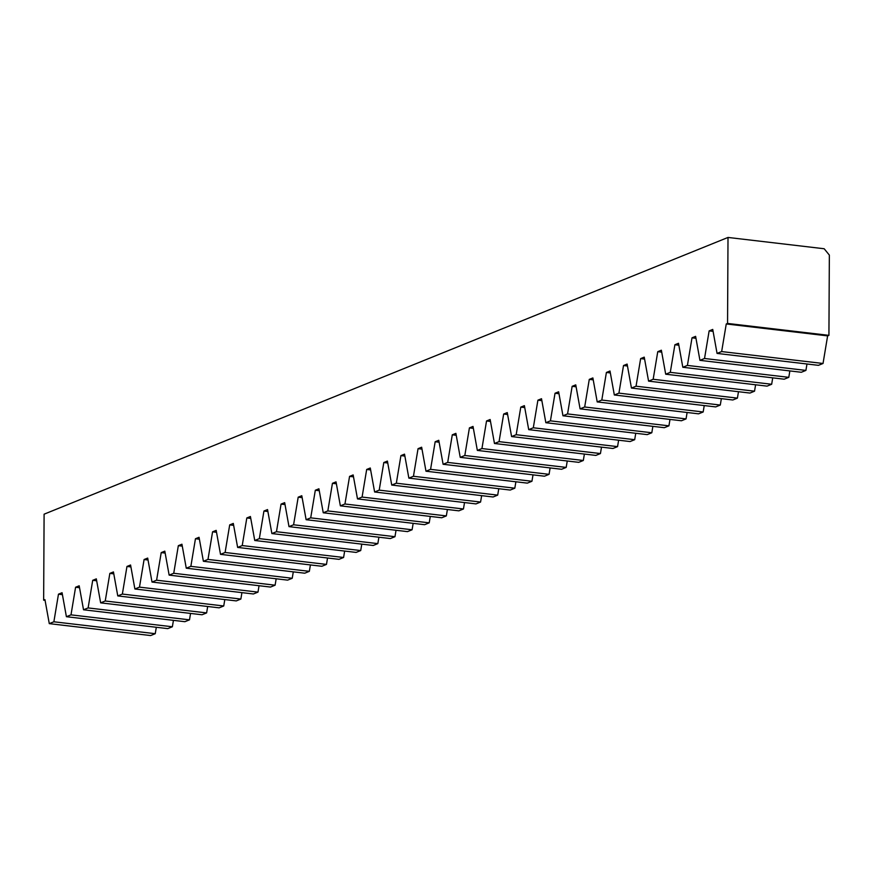<?xml version="1.0" encoding="UTF-8"?>
<svg xmlns="http://www.w3.org/2000/svg" width="873" height="873" viewBox="0 0 873 873"><rect width="100%" height="100%" fill="white"/><g stroke="black" fill="none" stroke-linecap="round" stroke-linejoin="round"><path stroke-width="1.31" d="M43.65 600.177L44.097 514.186L728.006 237.445L824.177 248.75L829.35 255.091L828.924 335.352L827.626 335.876L823.032 363.484L818.438 365.34L717.06 353.423L712.739 329.427L709.138 330.889L704.533 358.487L805.91 370.414L801.316 372.269L699.939 360.353L695.617 336.356L692.016 337.818L687.411 365.416L788.788 377.343L784.194 379.198L682.817 367.282L678.496 343.285L674.894 344.748L670.289 372.345L771.667 384.262L767.072 386.128L665.695 374.211L661.363 350.215L657.762 351.677L653.168 379.275L754.534 391.191L749.94 393.057L648.574 381.141L644.241 357.144L640.64 358.607L636.046 386.204L737.412 398.121L732.818 399.987L631.452 388.059L627.12 364.074L623.518 365.536L618.924 393.134L720.29 405.05L715.696 406.916L614.33 394.989L609.998 371.003L606.397 372.465L601.803 400.063L703.169 411.98L698.575 413.835L597.208 401.918L592.876 377.933L589.275 379.384L584.681 406.993L686.047 418.909L681.453 420.764L580.087 408.848L575.754 384.862L572.153 386.313L567.559 413.922L668.925 425.838L664.331 427.694L562.965 415.777L558.633 391.791L555.032 393.243L550.427 420.851L651.804 432.768L647.209 434.623L545.843 422.707L541.511 398.721L537.91 400.172L533.305 427.781L634.682 439.697L630.088 441.552L528.711 429.636L524.389 405.65L520.788 407.102L516.183 434.71L617.56 446.627L612.966 448.482L511.589 436.565L507.268 412.58L503.666 414.031L499.061 441.64L600.438 453.556L595.844 455.411L494.467 443.495L490.146 419.498L486.545 420.961L481.94 448.558L583.317 460.486L578.723 462.341L477.345 450.424L473.024 426.428L469.412 427.89L464.818 455.488L566.184 467.415L561.59 469.27L460.224 457.354L455.892 433.357L452.29 434.819L447.696 462.417L549.062 474.334L544.468 476.2L443.102 464.283L438.77 440.287L435.169 441.749L430.575 469.347L531.941 481.263L527.347 483.129L425.98 471.213L421.648 447.216L418.047 448.678L413.453 476.276L514.819 488.193L510.225 490.059L408.859 478.131L404.526 454.146L400.925 455.608L396.331 483.206L497.697 495.122L493.103 496.988L391.737 485.061L387.405 461.075L383.804 462.537L379.209 490.135L480.576 502.051L475.981 503.907L374.615 491.99L370.283 468.004L366.682 469.456L362.088 497.064L463.454 508.981L458.86 510.836L357.494 498.92L353.161 474.934L349.56 476.385L344.955 503.994L446.332 515.91L441.738 517.765L340.361 505.849L336.04 481.863L332.438 483.315L327.833 510.923L429.21 522.84L424.616 524.695L323.239 512.778L318.918 488.793L315.317 490.244L310.712 517.853L412.089 529.769L407.495 531.624L306.117 519.708L301.796 495.722L298.195 497.174L293.59 524.782L394.967 536.699L390.373 538.554L288.996 526.637L284.674 502.652L281.062 504.103L276.468 531.712L377.834 543.628L373.251 545.483L271.874 533.567L267.542 509.57L263.941 511.032L259.346 538.63L360.713 550.557L356.119 552.413L254.752 540.496L250.42 516.5L246.819 517.962L242.225 545.56L343.591 557.487L338.997 559.342L237.631 547.426L233.298 523.429L229.697 524.891L225.103 552.489L326.469 564.405L321.875 566.271L220.509 554.355L216.177 530.358L212.576 531.821L207.981 559.418L309.348 571.335L304.753 573.201L203.387 561.284L199.055 537.288L195.454 538.75L190.86 566.348L292.226 578.264L287.632 580.13L186.265 568.203L181.933 544.217L178.332 545.68L173.738 573.277L275.104 585.194L270.51 587.06L169.144 575.132L164.811 551.147L161.21 552.609L156.605 580.207L257.982 592.123L253.388 593.978L152.011 582.062L147.69 558.076L144.089 559.528L139.484 587.136L240.861 599.053L236.267 600.908L134.889 588.991L130.568 565.006L126.967 566.457L122.362 594.066L223.739 605.982L219.145 607.837L117.768 595.921L113.446 571.935L109.845 573.386L105.24 600.995L206.617 612.911L202.023 614.767L100.646 602.85L96.325 578.864L92.713 580.316L88.118 607.924L189.496 619.841L184.901 621.696L83.524 609.78L79.192 585.794L75.591 587.245L70.997 614.854L172.363 626.77L167.769 628.625L66.403 616.709L62.07 592.723L58.469 594.175L53.875 621.783L155.241 633.7L150.647 635.555L49.281 623.638L44.949 599.642L43.65 600.177L45.08 600.34M806.979 363.997L805.91 370.414M789.858 370.916L788.788 377.343M772.725 377.845L771.667 384.262M755.603 384.775L754.534 391.191M738.482 391.704L737.412 398.121M721.36 398.634L720.29 405.05M704.238 405.563L703.169 411.98M687.116 412.493L686.047 418.909M669.995 419.422L668.925 425.838M652.873 426.351L651.804 432.768M635.751 433.281L634.682 439.697M618.63 440.21L617.56 446.627M601.508 447.14L600.438 453.556M584.386 454.069L583.317 460.486M567.254 460.988L566.184 467.415M550.132 467.917L549.062 474.334M533.01 474.847L531.941 481.263M515.888 481.776L514.819 488.193M498.767 488.705L497.697 495.122M481.645 495.635L480.576 502.051M464.523 502.564L463.454 508.981M447.402 509.494L446.332 515.91M430.28 516.423L429.21 522.84M413.158 523.353L412.089 529.769M396.036 530.282L394.967 536.699M378.904 537.211L377.834 543.628M361.782 544.141L360.713 550.557M344.66 551.059L343.591 557.487M327.539 557.989L326.469 564.405M310.417 564.918L309.348 571.335M293.295 571.848L292.226 578.264M276.174 578.777L275.104 585.194M259.052 585.707L257.982 592.123M241.93 592.636L240.861 599.053M224.808 599.565L223.739 605.982M207.687 606.495L206.617 612.911M190.554 613.424L189.496 619.841M173.432 620.354L172.363 626.77M156.311 627.283L155.241 633.7M49.281 623.638L53.875 621.783M66.403 616.709L70.997 614.854M83.524 609.78L88.118 607.924M100.646 602.85L105.24 600.995M117.768 595.921L122.362 594.066M134.889 588.991L139.484 587.136M152.011 582.062L156.605 580.207M169.144 575.132L173.738 573.277M186.265 568.203L190.86 566.348M203.387 561.284L207.981 559.418M220.509 554.355L225.103 552.489M237.631 547.426L242.225 545.56M254.752 540.496L259.346 538.63M271.874 533.567L276.468 531.712M288.996 526.637L293.59 524.782M306.117 519.708L310.712 517.853M323.239 512.778L327.833 510.923M340.361 505.849L344.955 503.994M357.494 498.92L362.088 497.064M374.615 491.99L379.209 490.135M391.737 485.061L396.331 483.206M408.859 478.131L413.453 476.276M425.98 471.213L430.575 469.347M443.102 464.283L447.696 462.417M460.224 457.354L464.818 455.488M477.345 450.424L481.94 448.558M494.467 443.495L499.061 441.64M511.589 436.565L516.183 434.71M528.711 429.636L533.305 427.781M545.843 422.707L550.427 420.851M562.965 415.777L567.559 413.922M580.087 408.848L584.681 406.993M597.208 401.918L601.803 400.063M614.33 394.989L618.924 393.134M631.452 388.059L636.046 386.204M648.574 381.141L653.168 379.275M665.695 374.211L670.289 372.345M682.817 367.282L687.411 365.416M699.939 360.353L704.533 358.487M717.06 353.423L721.655 351.568L823.032 363.484M728.006 237.445L727.558 323.436L726.26 323.959L721.655 351.568M828.924 335.352L727.558 323.436M726.26 323.959L827.626 335.876M709.138 330.889L713.088 331.358M692.016 337.818L695.956 338.277M674.894 344.748L678.834 345.206M657.762 351.677L661.712 352.135M640.64 358.607L644.59 359.065M623.518 365.536L627.469 365.994M606.397 372.465L610.347 372.924M589.275 379.384L593.225 379.853M572.153 386.313L576.104 386.783M555.032 393.243L558.982 393.712M537.91 400.172L541.86 400.642M520.788 407.102L524.738 407.571M503.666 414.031L507.606 414.5M486.545 420.961L490.484 421.43M469.412 427.89L473.362 428.348M452.29 434.819L456.241 435.278M435.169 441.749L439.119 442.207M418.047 448.678L421.997 449.137M400.925 455.608L404.876 456.066M383.804 462.537L387.754 462.996M366.682 469.456L370.632 469.925M349.56 476.385L353.51 476.854M332.438 483.315L336.389 483.784M315.317 490.244L319.256 490.713M298.195 497.174L302.134 497.643M281.062 504.103L285.013 504.572M263.941 511.032L267.891 511.502M246.819 517.962L250.769 518.42M229.697 524.891L233.648 525.35M212.576 531.821L216.526 532.279M195.454 538.75L199.404 539.208M178.332 545.68L182.282 546.138M161.21 552.609L165.161 553.067M144.089 559.528L148.039 559.997M126.967 566.457L130.917 566.926M109.845 573.386L113.785 573.856M92.713 580.316L96.663 580.785M75.591 587.245L79.541 587.715M58.469 594.175L62.42 594.644"/></g></svg>
